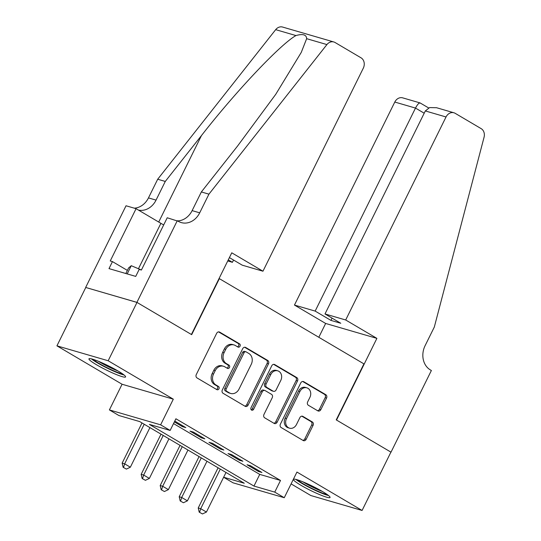 <?xml version="1.0" encoding="UTF-8"?>
<svg xmlns="http://www.w3.org/2000/svg" width="541" height="541" viewBox="0 0 541 541"><rect width="100%" height="100%" fill="white"/><g stroke="black" fill="none" stroke-linecap="round" stroke-linejoin="round"><path stroke-width="0.81" d="M240.021 346.199A1.799 1.501 106.2 0 0 239.507 343.819L219.673 332.127A2.57 2.15 106.2 0 0 219.261 331.951A2.57 2.15 106.2 0 0 216.671 333.317L196.295 374.548A2.57 2.15 106.2 0 0 197.032 377.936L216.867 389.635A1.799 1.501 106.2 0 0 218.449 386.43L215.886 384.915A8.23 6.871 106.2 0 1 213.533 374.061L215.23 370.626A8.23 6.871 106.2 0 1 223.507 366.243A8.23 6.871 106.2 0 1 224.826 366.818L227.396 368.333A1.799 1.501 106.2 0 0 228.978 365.128L226.409 363.613A8.23 6.871 106.2 0 1 224.062 352.759L225.759 349.324A8.23 6.871 106.2 0 1 234.037 344.942A8.23 6.871 106.2 0 1 235.355 345.516L237.918 347.031A1.799 1.501 106.2 0 0 240.021 346.199M237.479 346.767A1.799 1.501 106.2 0 0 238.121 343.42L218.557 331.89M216.42 389.371A1.799 1.501 106.2 0 0 217.063 386.024L214.5 384.509L215.886 384.915M226.95 368.069A1.799 1.501 106.2 0 0 227.592 364.722L225.029 363.207L226.409 363.613M322.544 491.566A20.436 2.34 -153.7 0 0 303.88 482.247A20.436 2.34 -153.7 0 0 293.418 479.367A20.436 2.34 -153.7 0 0 300.938 485.277A20.436 2.34 -153.7 0 0 319.596 494.596A20.436 2.34 -153.7 0 0 330.064 497.477A20.436 2.34 -153.7 0 0 322.544 491.566M118.08 371.025A20.436 2.34 -153.7 0 0 99.416 361.706A20.436 2.34 -153.7 0 0 88.954 358.825A20.436 2.34 -153.7 0 0 96.474 364.729A20.436 2.34 -153.7 0 0 115.132 374.054A20.436 2.34 -153.7 0 0 125.6 376.935A20.436 2.34 -153.7 0 0 118.08 371.025M317.824 410.849A2.57 2.15 106.2 0 0 318.236 411.025A2.57 2.15 106.2 0 0 320.827 409.659L326.541 398.095A2.57 2.15 106.2 0 0 325.804 394.7L303.778 381.716A2.57 2.15 106.2 0 0 303.366 381.533A2.57 2.15 106.2 0 0 300.776 382.9L280.4 424.13A2.57 2.15 106.2 0 0 281.137 427.525L303.163 440.509A2.57 2.15 106.2 0 0 303.575 440.692A2.57 2.15 106.2 0 0 306.165 439.319L313.07 425.348A2.57 2.15 106.2 0 0 312.333 421.96L302.906 416.401A2.57 2.15 106.2 0 0 302.493 416.218A2.57 2.15 106.2 0 0 299.91 417.591L296.482 424.516A6.877 5.741 106.2 0 1 289.563 428.181A6.877 5.741 106.2 0 1 286.493 418.633L299.91 391.488A6.877 5.741 106.2 0 1 306.828 387.823A6.877 5.741 106.2 0 1 309.898 397.378L307.66 401.902A2.57 2.15 106.2 0 0 308.397 405.29L317.824 410.849M173.533 423.576L259.741 474.396L280.515 480.449L274.747 492.114L284.255 497.72L233.015 482.802L223.629 477.263M177.272 220.694L136.907 302.365L191.399 334.494L231.764 252.816L262.96 271.21L363.295 68.193A7.858 6.56 106.2 0 0 361.05 57.826L335.089 42.516A7.858 6.56 106.2 0 0 333.824 41.975A7.858 6.56 106.2 0 0 326.913 44.578L208.934 194.158L199.703 212.823A18.34 15.31 -73.8 0 1 181.262 222.581A18.34 15.31 -73.8 0 1 178.32 221.31L167.23 217.766L141.397 270.04L139.186 269.398L135.723 276.397L108.998 268.613L112.454 261.607L110.242 260.965L136.075 208.691L126.033 205.769L85.667 287.447L137.001 302.426L191.683 334.663L219.362 278.656L363.917 363.877L336.238 419.884L390.92 452.12L362.085 510.461L296.941 472.056L284.255 497.72M137.001 302.426L108.166 360.759L56.933 345.841L122.077 384.245L109.39 409.916L160.63 424.834L170.138 430.44L149.363 424.394L253.972 486.068L274.747 492.114M122.077 384.245L173.316 399.17L108.166 360.759M173.316 399.17L160.63 424.834M280.515 480.449L175.906 418.775L170.138 430.44M268.478 363.863A2.57 2.15 106.2 0 0 267.741 360.468L245.715 347.484A2.57 2.15 106.2 0 0 245.303 347.302A2.57 2.15 106.2 0 0 242.713 348.675L222.337 389.899A2.57 2.15 106.2 0 0 223.075 393.293L245.1 406.277A2.57 2.15 106.2 0 0 245.513 406.46A2.57 2.15 106.2 0 0 248.103 405.094L268.478 363.863L267.092 363.457A2.57 2.15 106.2 0 0 266.361 360.069L244.606 347.241M274.747 364.6L296.772 377.584A2.57 2.15 106.2 0 1 297.509 380.979L277.134 422.203A2.57 2.15 106.2 0 1 274.544 423.576A2.57 2.15 106.2 0 1 274.131 423.393L264.705 417.835A2.57 2.15 106.2 0 1 263.967 414.447L272.238 397.723A2.57 2.15 106.2 0 0 271.501 394.335L265.246 390.649A2.57 2.15 106.2 0 0 264.833 390.467A2.57 2.15 106.2 0 0 262.25 391.84L253.641 409.246A1.799 1.501 106.2 0 1 251.031 407.704L271.744 365.79A2.57 2.15 106.2 0 1 274.334 364.418A2.57 2.15 106.2 0 1 274.747 364.6L273.888 364.35M291.092 483.891L310.845 495.536L362.085 510.461M85.762 287.501L56.933 345.841M174.364 421.892L182.371 426.619L185.834 427.627L174.757 421.094M204.856 438.839L193.441 432.11L189.979 431.103L201.394 437.831L204.856 438.839M223.873 450.051L212.464 443.322L209.002 442.315L220.41 449.044L223.873 450.051M242.895 461.263L231.48 454.535L228.018 453.527L239.433 460.256L242.895 461.263M247.041 464.739L258.449 471.468L261.912 472.476L250.503 465.747L247.041 464.739M223.643 477.23L244.282 483.241L139.673 421.567L118.898 415.522L109.39 409.916M259.741 474.396L253.972 486.068M182.371 426.619L182.77 425.814M201.394 437.831L201.786 437.033M220.41 449.044L220.809 448.246M239.433 460.256L239.825 459.458M258.449 471.468L258.848 470.67M234.037 344.942L232.65 344.543A8.23 6.871 106.2 0 0 224.373 348.918L225.759 349.324M225.029 363.207A8.23 6.871 106.2 0 1 222.676 352.353L224.373 348.918M223.507 366.243L222.121 365.844A8.23 6.871 106.2 0 0 213.844 370.22L215.23 370.626M214.5 384.509A8.23 6.871 106.2 0 1 212.146 373.655L213.844 370.22M244.83 406.115A2.57 2.15 106.2 0 0 246.716 404.688L267.092 363.457M246.182 351.9A1.799 1.501 106.2 0 0 244.086 352.732L226.199 388.925A1.799 1.501 106.2 0 0 226.713 391.299L229.418 392.894A8.23 6.871 106.2 0 0 230.737 393.463A8.23 6.871 106.2 0 0 239.014 389.087L251.24 364.35A8.23 6.871 106.2 0 0 248.887 353.496L246.182 351.9M245.891 351.772L244.512 351.373A1.799 1.501 106.2 0 0 242.699 352.326L244.086 352.732M230.737 393.463L229.357 393.064A8.23 6.871 106.2 0 1 228.031 392.489L225.327 390.893A1.799 1.501 106.2 0 1 224.813 388.519L242.699 352.326M273.638 364.357L295.393 377.185L296.772 377.584M273.861 423.231A2.57 2.15 106.2 0 0 275.748 421.804L296.123 380.573A2.57 2.15 106.2 0 0 295.393 377.185M264.833 390.467L263.447 390.068A2.57 2.15 106.2 0 0 260.863 391.434L252.262 408.84L253.641 409.246M251.2 409.787A1.799 1.501 106.2 0 0 252.262 408.84M280.813 380.377A6.877 5.741 106.2 0 0 277.743 370.822A6.877 5.741 106.2 0 0 270.825 374.487L266.098 384.049A2.57 2.15 106.2 0 0 266.828 387.437L273.083 391.129A2.57 2.15 106.2 0 0 273.496 391.305A2.57 2.15 106.2 0 0 276.086 389.939L280.813 380.377M277.743 370.822L276.356 370.423A6.877 5.741 106.2 0 0 269.438 374.081L270.825 374.487M273.496 391.305L272.109 390.906A2.57 2.15 106.2 0 1 271.697 390.724L265.448 387.038A2.57 2.15 106.2 0 1 264.711 383.643L269.438 374.081M306.828 387.823L305.442 387.424A6.877 5.741 106.2 0 0 298.524 391.082L299.91 391.488M289.563 428.181L288.177 427.775A6.877 5.741 106.2 0 1 285.107 418.227L298.524 391.082M302.892 440.347A2.57 2.15 106.2 0 0 304.779 438.92L311.684 424.949A2.57 2.15 106.2 0 0 310.947 421.554L301.797 416.157M317.547 410.687A2.57 2.15 106.2 0 0 319.44 409.253L325.155 397.689A2.57 2.15 106.2 0 0 324.417 394.294L302.669 381.473M142.006 422.947L122.151 463.116L124.646 463.84L130.347 467.208L149.918 427.613M123.118 467.296L126.384 469.094L123.118 467.296L122.151 463.116M144.21 424.245L124.646 463.84L123.531 467.417M130.347 467.208L126.384 469.094M122.726 373.987A17.684 2.022 26.3 0 1 106.523 367.44A17.684 2.022 26.3 0 1 93.038 359.312M98.415 361.287A16.379 1.873 -153.7 0 0 107.226 366.162A16.379 1.873 -153.7 0 0 117.891 370.916M91.402 358.852A20.308 2.326 -153.7 0 0 106.273 367.65A20.308 2.326 -153.7 0 0 124.085 375.008M141.417 269.993L131.26 265.699L128.575 267.978L125.843 273.516M127.196 273.915L131.26 265.699M327.19 494.528A17.684 2.022 26.3 0 1 310.987 487.982A17.684 2.022 26.3 0 1 297.503 479.853M302.879 481.828A16.379 1.873 -153.7 0 0 311.69 486.711A16.379 1.873 -153.7 0 0 322.355 491.458M295.866 479.394A20.308 2.326 -153.7 0 0 310.737 488.192A20.308 2.326 -153.7 0 0 328.549 495.549M228.282 259.869L232.42 262.317L233.543 260.045M232.42 262.317L227.747 260.951M208.934 194.158L201.353 191.947L237.526 146.084L275.734 94.33L301.263 52.403L306.652 38.675C306.436 34.651 302.865 33.616 295.941 35.557C280.279 44.403 235.66 91.632 201.455 135.575L165.276 181.438L156.051 200.109A18.34 15.31 -73.8 0 1 138.422 210.077M165.276 181.438L157.695 179.233L148.464 197.898A18.34 15.31 -73.8 0 1 134.242 208.163M177.604 220.884A18.34 15.31 -73.8 0 0 192.123 210.618L201.353 191.947M295.941 35.557L275.68 29.654L157.695 179.233M136.907 302.365L85.667 287.447M262.96 271.21L242.253 265.178L229.404 257.604M163.686 224.941A29.478 3.374 26.3 0 1 160.893 223.325L136.075 208.691M275.68 29.654A7.858 6.56 -73.8 0 1 282.585 27.05L333.824 41.975M127.378 270.405L112.454 261.607M345.692 319.988L446.034 116.971L425.327 110.939L324.992 313.956L345.692 319.988L376.888 338.375L336.522 420.053L391.015 452.175L431.38 370.504L430.332 369.888A18.34 15.31 106.2 0 1 425.091 345.699L434.322 327.035L484.067 137.225A7.858 6.56 106.2 0 0 481.159 128.636L455.197 113.333A7.858 6.56 106.2 0 0 453.94 112.785A7.858 6.56 106.2 0 0 446.034 116.971M318.811 337.286L325.648 323.457L376.888 338.375M325.648 323.457L294.453 305.063L315.16 311.095L330.943 320.4L340.776 323.261L324.992 313.956M315.16 311.095L415.495 108.078L394.795 102.046A7.858 6.56 -73.8 0 1 402.7 97.86L420.107 102.932L428.634 107.936M294.453 305.063L394.795 102.046M330.943 320.4L332.066 318.128M420.506 103.23C419.349 102.377 417.679 103.987 415.495 108.078L424.205 113.211M453.94 112.785L436.526 107.713L429.588 107.585L425.327 110.939M161.022 434.159L141.167 474.329L143.663 475.059L149.37 478.42L168.941 438.825M142.134 478.508L145.407 480.313L142.134 478.508L141.167 474.329M163.233 435.458L143.663 475.059L142.554 478.629M149.37 478.42L145.407 480.313M180.045 445.371L160.19 485.541L162.685 486.271L168.386 489.632L187.957 450.038M161.157 489.72L164.423 491.526L161.157 489.72L160.19 485.541M182.249 446.677L162.685 486.271L161.57 489.842M168.386 489.632L164.423 491.526M199.061 456.584L179.213 496.76L181.702 497.483L187.409 500.844L206.98 461.25M180.173 500.932L183.446 502.738L180.173 500.932L179.213 496.76M201.272 457.889L181.702 497.483L180.593 501.054M187.409 500.844L183.446 502.738M218.084 467.796L198.229 507.972L200.725 508.696L206.432 512.057L225.996 472.462M199.196 512.144L202.462 513.95L199.196 512.144L198.229 507.972M220.295 469.101L200.725 508.696L199.609 512.266M206.432 512.057L202.462 513.95M238.121 343.42L239.507 343.819M217.063 386.024L218.449 386.43M227.592 364.722L228.978 365.128M222.676 352.353L224.062 352.759M212.146 373.655L213.533 374.061M218.814 331.876L219.673 332.127M246.716 404.688L248.103 405.094M244.857 347.234L245.715 347.484M266.361 360.069L267.741 360.468M224.813 388.519L226.199 388.925M225.327 390.893L226.713 391.299M228.031 392.489L229.418 392.894M296.123 380.573L297.509 380.979M275.748 421.804L277.134 422.203M260.863 391.434L262.25 391.84M264.711 383.643L266.098 384.049M265.448 387.038L266.828 387.437M271.697 390.724L273.083 391.129M285.107 418.227L286.493 418.633M302.047 416.151L302.906 416.401M310.947 421.554L312.333 421.96M311.684 424.949L313.07 425.348M304.779 438.92L306.165 439.319M302.919 381.466L303.778 381.716M324.417 394.294L325.804 394.7M325.155 397.689L326.541 398.095M319.44 409.253L320.827 409.659M156.051 200.109L148.464 197.898M192.123 210.618L199.703 212.823M326.913 44.578L306.652 38.675M201.455 135.575L158.716 222.047M138.449 268.742L160.893 223.325"/></g></svg>
